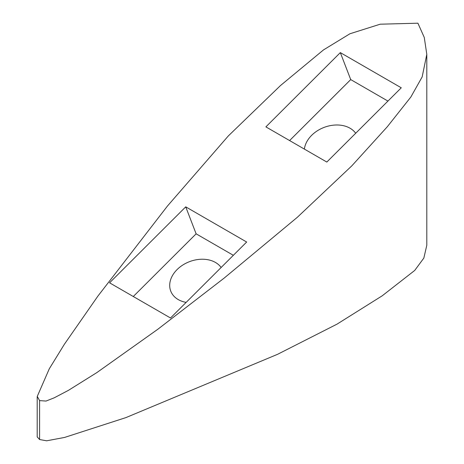 <?xml version="1.0" encoding="UTF-8"?>
<svg xmlns="http://www.w3.org/2000/svg" width="464" height="464" viewBox="0 0 464 464"><rect width="100%" height="100%" fill="white"/><g stroke="black" fill="none" stroke-linecap="round" stroke-linejoin="round"><path stroke-width="0.7" d="M37.201 396.906L37.201 436.897L39.591 439.53L39.591 400.618L46.035 401.058L54.236 397.81L68.399 390.369L96.785 372.638L157.789 329.283L224.112 278.133L297.366 217.262L351.793 165.868L387.324 126.73L410.849 97.028L422.159 76.92L426.799 54.329L424.276 37.462L417.907 23.2L380.219 24.192L349.926 33.768L323.489 49.915L280.476 85.562L228.34 135.917L167.487 205.999L97.898 296.102L64.38 344.259L49.288 368.787L37.265 396.401L39.591 400.618M426.799 54.329L426.799 245.299L423.841 258.071L414.723 270.437L382.197 295.817L337.032 324.133L277.547 354.322L125.895 417.612L64.577 437.436L46.655 440.8L39.591 439.53M221.131 267.49A28.008 20.723 -21.1 0 0 177.074 269.596A28.008 20.723 -21.1 0 0 170.74 291.102A28.008 20.723 -21.1 0 0 186.157 302.383M133.284 296.508L196.121 233.821L233.346 255.31M185.728 206.845L246.662 242.022L170.508 317.997L109.574 282.82L185.728 206.845L196.121 233.821M401.261 87.795L326.824 162.052L265.889 126.875L340.327 52.612L401.261 87.795M340.327 52.612L350.72 79.588L387.945 101.077M289.6 140.563L350.72 79.588M355.691 133.255A28.008 20.723 -21.1 0 0 311.628 135.355A28.008 20.723 -21.1 0 0 304.384 149.095"/></g></svg>
